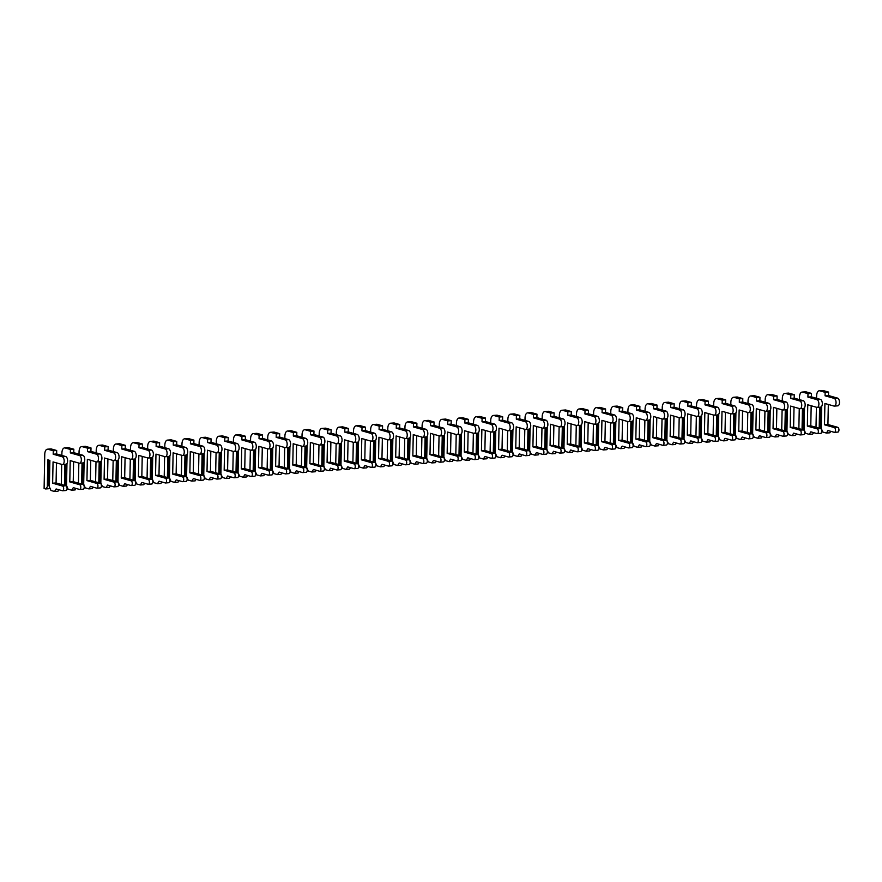 <?xml version="1.0" encoding="UTF-8"?>
<svg xmlns="http://www.w3.org/2000/svg" width="882" height="882" viewBox="0 0 882 882"><rect width="100%" height="100%" fill="white"/><g stroke="black" fill="none" stroke-linecap="round" stroke-linejoin="round"><path stroke-width="1.32" d="M819.003 428.156L820.172 427.208L820.558 407.142M820.172 427.208L821.274 427.131M837.404 405.797A3.892 1.985 -94.3 0 0 837.779 405.841A3.892 1.985 -94.3 0 0 839.477 402.159A3.892 1.985 -94.3 0 0 837.558 398.113L828.496 395.533L828.562 392.082L823.237 390.572A5.998 3.043 -94.3 0 0 822.674 390.517L819.246 390.77A5.998 3.043 -94.3 0 0 816.622 395.875L816.578 398.322M837.668 432.048A2.392 1.224 -94.3 0 0 837.9 432.081A2.392 1.224 -94.3 0 0 838.947 429.81A2.392 1.224 -94.3 0 0 837.768 427.318L827.933 424.529L828.319 404.452M821.671 406.393L821.252 428.42L822.829 432.048L826.412 433.062L829.841 432.797L830.767 431.32M819.598 407.208L819.202 427.847M826.412 433.062L828 430.537L834.24 432.312A2.392 1.224 -94.3 0 0 834.471 432.334A2.392 1.224 -94.3 0 0 835.519 430.074A2.392 1.224 -94.3 0 0 834.339 427.583L824.505 424.793L824.913 403.493L833.975 406.062A3.892 1.985 -94.3 0 0 834.339 406.095A3.892 1.985 -94.3 0 0 836.048 402.424A3.892 1.985 -94.3 0 0 834.118 398.366L825.067 395.798L825.133 392.347L819.808 390.836A5.998 3.043 -94.3 0 0 819.246 390.77M816.401 407.241L816.015 427.318M824.505 424.793L827.933 424.529M825.067 395.798L828.496 395.533M825.133 392.347L828.562 392.082M801.848 429.457L803.017 428.509L803.403 408.443M803.017 428.509L804.119 428.42M820.249 407.098A3.892 1.985 -94.3 0 0 820.624 407.131A3.892 1.985 -94.3 0 0 822.322 403.46A3.892 1.985 -94.3 0 0 820.403 399.403L811.341 396.834L811.407 393.383L806.082 391.873A5.998 3.043 -94.3 0 0 805.52 391.817L802.091 392.071A5.998 3.043 -94.3 0 0 799.467 397.176L799.423 399.623M820.525 433.349A2.392 1.224 -94.3 0 0 820.745 433.371A2.392 1.224 -94.3 0 0 821.792 431.111A2.392 1.224 -94.3 0 0 820.613 428.619L810.79 425.83L811.175 405.753M804.516 407.693L804.097 429.721L805.674 433.338L809.257 434.363L812.686 434.098L813.612 432.621M802.444 408.509L802.047 429.137M809.257 434.363L810.845 431.838L817.096 433.613A2.392 1.224 -94.3 0 0 817.316 433.635A2.392 1.224 -94.3 0 0 818.364 431.375A2.392 1.224 -94.3 0 0 817.184 428.873L807.361 426.083L807.769 404.783L816.82 407.363A3.892 1.985 -94.3 0 0 817.195 407.396A3.892 1.985 -94.3 0 0 818.893 403.724A3.892 1.985 -94.3 0 0 816.975 399.667L807.912 397.098L807.978 393.648L802.653 392.137A5.998 3.043 -94.3 0 0 802.091 392.071M799.257 408.542L798.872 428.608M807.361 426.083L810.79 425.83M807.912 397.098L811.341 396.834M807.978 393.648L811.407 393.383M784.693 430.758L785.862 429.81L786.248 409.733M785.862 429.81L786.964 429.721M803.105 408.399A3.892 1.985 -94.3 0 0 803.469 408.432A3.892 1.985 -94.3 0 0 805.167 404.761A3.892 1.985 -94.3 0 0 803.248 400.704L794.186 398.135L794.252 394.684L788.938 393.174A5.998 3.043 -94.3 0 0 788.365 393.107L784.936 393.372A5.998 3.043 -94.3 0 0 782.323 398.477L782.268 400.913M803.37 434.65A2.392 1.224 -94.3 0 0 803.59 434.672A2.392 1.224 -94.3 0 0 804.638 432.412A2.392 1.224 -94.3 0 0 803.458 429.92L793.635 427.131L794.021 407.054M787.361 408.994L786.942 431.022L788.519 434.639L792.102 435.653L795.531 435.399L796.468 433.922M785.289 409.81L784.892 430.438M792.102 435.653L793.69 433.139L799.941 434.903A2.392 1.224 -94.3 0 0 800.161 434.936A2.392 1.224 -94.3 0 0 801.209 432.665A2.392 1.224 -94.3 0 0 800.029 430.173L790.206 427.384L790.614 406.084L799.665 408.653A3.892 1.985 -94.3 0 0 800.04 408.697A3.892 1.985 -94.3 0 0 801.738 405.014A3.892 1.985 -94.3 0 0 799.82 400.968L790.757 398.388L790.823 394.938L785.498 393.427A5.998 3.043 -94.3 0 0 784.936 393.372M782.102 409.832L781.717 429.909M790.206 427.384L793.635 427.131M790.757 398.388L794.186 398.135M790.823 394.938L794.252 394.684M767.538 432.059L768.718 431.1L769.104 411.034M768.718 431.1L769.81 431.022M785.95 409.689A3.892 1.985 -94.3 0 0 786.314 409.733A3.892 1.985 -94.3 0 0 788.012 406.062A3.892 1.985 -94.3 0 0 786.094 402.005L777.042 399.436L777.108 395.985L771.783 394.463A5.998 3.043 -94.3 0 0 771.21 394.408L767.781 394.673A5.998 3.043 -94.3 0 0 765.168 399.778L765.124 402.214M786.215 435.951A2.392 1.224 -94.3 0 0 786.446 435.973A2.392 1.224 -94.3 0 0 787.494 433.712A2.392 1.224 -94.3 0 0 786.303 431.21L776.48 428.42L776.866 408.355M770.218 410.295L769.788 432.323L771.364 435.94L774.947 436.954L778.376 436.7L779.313 435.223M768.134 411.111L767.748 431.739M774.947 436.954L776.546 434.429L782.786 436.204A2.392 1.224 -94.3 0 0 783.007 436.226A2.392 1.224 -94.3 0 0 784.054 433.966A2.392 1.224 -94.3 0 0 782.874 431.474L773.051 428.685L773.459 407.385L782.521 409.954A3.892 1.985 -94.3 0 0 782.885 409.998A3.892 1.985 -94.3 0 0 784.583 406.315A3.892 1.985 -94.3 0 0 782.665 402.258L773.602 399.689L773.668 396.238L768.354 394.728A5.998 3.043 -94.3 0 0 767.781 394.673M764.948 411.133L764.562 431.21M773.051 428.685L776.48 428.42M773.602 399.689L777.042 399.436M773.668 396.238L777.108 395.985M750.395 433.349L751.563 432.401L751.949 412.335M751.563 432.401L752.666 432.323M768.795 410.99A3.892 1.985 -94.3 0 0 769.159 411.034A3.892 1.985 -94.3 0 0 770.868 407.352A3.892 1.985 -94.3 0 0 768.939 403.306L759.887 400.726L759.953 397.275L754.628 395.764A5.998 3.043 -94.3 0 0 754.066 395.709L750.637 395.963A5.998 3.043 -94.3 0 0 748.013 401.067L747.969 403.515M769.06 437.24A2.392 1.224 -94.3 0 0 769.291 437.274A2.392 1.224 -94.3 0 0 770.339 435.002A2.392 1.224 -94.3 0 0 769.159 432.511L759.325 429.721L759.711 409.645M753.063 411.585L752.633 433.613L754.209 437.24L757.792 438.255L761.232 437.99L762.158 436.524M750.99 412.412L750.593 433.04M757.792 438.255L759.391 435.73L765.631 437.505A2.392 1.224 -94.3 0 0 765.863 437.527A2.392 1.224 -94.3 0 0 766.91 435.267A2.392 1.224 -94.3 0 0 765.719 432.775L755.896 429.986L756.304 408.686L765.367 411.255A3.892 1.985 -94.3 0 0 765.73 411.288A3.892 1.985 -94.3 0 0 767.428 407.616A3.892 1.985 -94.3 0 0 765.51 403.559L756.458 400.99L756.524 397.539L751.199 396.029A5.998 3.043 -94.3 0 0 750.637 395.963M747.793 412.434L747.407 432.511M755.896 429.986L759.325 429.721M756.458 400.99L759.887 400.726M756.524 397.539L759.953 397.275M733.24 434.65L734.408 433.701L734.794 413.636M734.408 433.701L735.511 433.613M751.64 412.291A3.892 1.985 -94.3 0 0 752.015 412.335A3.892 1.985 -94.3 0 0 753.713 408.653A3.892 1.985 -94.3 0 0 751.795 404.595L742.732 402.027L742.798 398.576L737.473 397.065A5.998 3.043 -94.3 0 0 736.911 397.01L733.482 397.264A5.998 3.043 -94.3 0 0 730.858 402.368L730.814 404.816M751.916 438.541A2.392 1.224 -94.3 0 0 752.137 438.563A2.392 1.224 -94.3 0 0 753.184 436.303A2.392 1.224 -94.3 0 0 752.004 433.812L742.17 431.022L742.556 410.946M735.908 412.886L735.489 434.914L737.065 438.541L740.648 439.556L744.077 439.291L745.003 437.814M733.835 413.702L733.438 434.33M740.648 439.556L742.236 437.031L748.476 438.806A2.392 1.224 -94.3 0 0 748.708 438.828A2.392 1.224 -94.3 0 0 749.755 436.568A2.392 1.224 -94.3 0 0 748.575 434.065L738.741 431.276L739.149 409.976L748.212 412.555A3.892 1.985 -94.3 0 0 748.575 412.589A3.892 1.985 -94.3 0 0 750.284 408.917A3.892 1.985 -94.3 0 0 748.355 404.86L739.303 402.291L739.37 398.84L734.044 397.33A5.998 3.043 -94.3 0 0 733.482 397.264M730.638 413.735L730.263 433.801M738.741 431.276L742.17 431.022M739.303 402.291L742.732 402.027M739.37 398.84L742.798 398.576M716.085 435.951L717.253 435.002L717.639 414.926M717.253 435.002L718.356 434.914M734.486 413.592A3.892 1.985 -94.3 0 0 734.86 413.625A3.892 1.985 -94.3 0 0 736.558 409.954A3.892 1.985 -94.3 0 0 734.64 405.896L725.577 403.328L725.643 399.877L720.318 398.366A5.998 3.043 -94.3 0 0 719.756 398.3L716.327 398.565A5.998 3.043 -94.3 0 0 713.703 403.669L713.659 406.106M734.761 439.842A2.392 1.224 -94.3 0 0 734.982 439.864A2.392 1.224 -94.3 0 0 736.029 437.604A2.392 1.224 -94.3 0 0 734.849 435.113L725.026 432.323L725.412 412.247M718.753 414.187L718.334 436.215L719.91 439.831L723.494 440.857L726.922 440.592L727.859 439.115M716.68 415.003L716.283 435.631M723.494 440.857L725.081 438.332L731.332 440.096A2.392 1.224 -94.3 0 0 731.553 440.129A2.392 1.224 -94.3 0 0 732.6 437.858A2.392 1.224 -94.3 0 0 731.421 435.366L721.597 432.577L722.005 411.277L731.057 413.845A3.892 1.985 -94.3 0 0 731.432 413.89A3.892 1.985 -94.3 0 0 733.129 410.207A3.892 1.985 -94.3 0 0 731.211 406.161L722.149 403.581L722.215 400.13L716.89 398.62A5.998 3.043 -94.3 0 0 716.327 398.565M713.494 415.025L713.108 435.102M721.597 432.577L725.026 432.323M722.149 403.581L725.577 403.328M722.215 400.13L725.643 399.877M698.93 437.252L700.11 436.292L700.484 416.227M700.11 436.292L701.201 436.215M717.342 414.893A3.892 1.985 -94.3 0 0 717.705 414.926A3.892 1.985 -94.3 0 0 719.403 411.255A3.892 1.985 -94.3 0 0 717.485 407.197L708.422 404.629L708.489 401.178L703.174 399.667A5.998 3.043 -94.3 0 0 702.601 399.601L699.172 399.866A5.998 3.043 -94.3 0 0 696.559 404.97L696.504 407.407M717.606 441.143A2.392 1.224 -94.3 0 0 717.827 441.165A2.392 1.224 -94.3 0 0 718.874 438.905A2.392 1.224 -94.3 0 0 717.694 436.403L707.871 433.613L708.257 413.548M701.598 415.488L701.179 437.516L702.756 441.132L706.339 442.147L709.767 441.893L710.705 440.416M699.525 416.304L699.128 436.932M706.339 442.147L707.926 439.622L714.177 441.397A2.392 1.224 -94.3 0 0 714.398 441.419A2.392 1.224 -94.3 0 0 715.445 439.159A2.392 1.224 -94.3 0 0 714.266 436.667L704.442 433.878L704.85 412.578L713.902 415.146A3.892 1.985 -94.3 0 0 714.277 415.19A3.892 1.985 -94.3 0 0 715.975 411.508A3.892 1.985 -94.3 0 0 714.056 407.451L704.994 404.882L705.06 401.431L699.735 399.921A5.998 3.043 -94.3 0 0 699.172 399.866M696.339 416.326L695.953 436.403M704.442 433.878L707.871 433.613M704.994 404.882L708.422 404.629M705.06 401.431L708.489 401.178M681.775 438.541L682.955 437.593L683.341 417.528M682.955 437.593L684.057 437.516M700.187 416.183A3.892 1.985 -94.3 0 0 700.551 416.227A3.892 1.985 -94.3 0 0 702.248 412.544A3.892 1.985 -94.3 0 0 700.33 408.498L691.279 405.918L691.345 402.468L686.02 400.957A5.998 3.043 -94.3 0 0 685.457 400.902L682.018 401.156A5.998 3.043 -94.3 0 0 679.405 406.26L679.361 408.708M700.451 442.433A2.392 1.224 -94.3 0 0 700.683 442.466A2.392 1.224 -94.3 0 0 701.73 440.195A2.392 1.224 -94.3 0 0 700.54 437.704L690.716 434.914L691.102 414.838M684.454 416.778L684.024 438.806L685.601 442.433L689.184 443.448L692.613 443.183L693.55 441.717M682.381 417.605L681.984 438.233M689.184 443.448L690.782 440.923L697.023 442.698A2.392 1.224 -94.3 0 0 697.254 442.72A2.392 1.224 -94.3 0 0 698.29 440.46A2.392 1.224 -94.3 0 0 697.111 437.968L687.287 435.179L687.695 413.878L696.758 416.447A3.892 1.985 -94.3 0 0 697.122 416.48A3.892 1.985 -94.3 0 0 698.82 412.809A3.892 1.985 -94.3 0 0 696.901 408.752L687.839 406.183L687.905 402.732L682.591 401.222A5.998 3.043 -94.3 0 0 682.018 401.156M679.184 417.627L678.798 437.704M687.287 435.179L690.716 434.914M687.839 406.183L691.279 405.918M687.905 402.732L691.345 402.468M664.631 439.842L665.8 438.894L666.186 418.829M665.8 438.894L666.902 438.806M683.032 417.484A3.892 1.985 -94.3 0 0 683.396 417.528A3.892 1.985 -94.3 0 0 685.105 413.845A3.892 1.985 -94.3 0 0 683.175 409.788L674.124 407.219L674.19 403.769L668.865 402.258A5.998 3.043 -94.3 0 0 668.302 402.203L664.874 402.457A5.998 3.043 -94.3 0 0 662.25 407.561L662.206 410.009M683.296 443.734A2.392 1.224 -94.3 0 0 683.528 443.756A2.392 1.224 -94.3 0 0 684.575 441.496A2.392 1.224 -94.3 0 0 683.396 439.004L673.561 436.215L673.947 416.139M667.299 418.079L666.869 440.107L668.457 443.734L672.029 444.748L675.469 444.484L676.395 443.007M665.226 418.895L664.83 439.523M672.029 444.748L673.628 442.224L679.868 443.999A2.392 1.224 -94.3 0 0 680.099 444.021A2.392 1.224 -94.3 0 0 681.147 441.761A2.392 1.224 -94.3 0 0 679.956 439.258L670.133 436.469L670.541 415.168L679.603 417.748A3.892 1.985 -94.3 0 0 679.967 417.781A3.892 1.985 -94.3 0 0 681.665 414.11A3.892 1.985 -94.3 0 0 679.746 410.053L670.695 407.484L670.761 404.033L665.436 402.523A5.998 3.043 -94.3 0 0 664.874 402.457M662.029 418.928L661.643 438.993M670.133 436.469L673.561 436.215M670.695 407.484L674.124 407.219M670.761 404.033L674.19 403.769M647.476 441.143L648.645 440.195L649.031 420.13M648.645 440.195L649.747 440.107M665.877 418.785A3.892 1.985 -94.3 0 0 666.252 418.818A3.892 1.985 -94.3 0 0 667.95 415.146A3.892 1.985 -94.3 0 0 666.031 411.089L656.969 408.52L657.035 405.07L651.71 403.559A5.998 3.043 -94.3 0 0 651.148 403.493L647.719 403.758A5.998 3.043 -94.3 0 0 645.095 408.862L645.051 411.299M666.153 445.035A2.392 1.224 -94.3 0 0 666.373 445.057A2.392 1.224 -94.3 0 0 667.42 442.797A2.392 1.224 -94.3 0 0 666.241 440.305L656.417 437.516L656.792 417.44M650.144 419.38L649.725 441.408L651.302 445.024L654.885 446.049L658.314 445.785L659.24 444.308M648.072 420.196L647.675 440.824M654.885 446.049L656.473 443.525L662.713 445.3A2.392 1.224 -94.3 0 0 662.944 445.322A2.392 1.224 -94.3 0 0 663.992 443.062A2.392 1.224 -94.3 0 0 662.812 440.559L652.978 437.77L653.386 416.469L662.448 419.038A3.892 1.985 -94.3 0 0 662.812 419.082A3.892 1.985 -94.3 0 0 664.521 415.411A3.892 1.985 -94.3 0 0 662.603 411.354L653.54 408.774L653.606 405.323L648.281 403.813A5.998 3.043 -94.3 0 0 647.719 403.758M644.885 420.218L644.499 440.294M652.978 437.77L656.417 437.516M653.54 408.774L656.969 408.52M653.606 405.323L657.035 405.07M630.321 442.444L631.49 441.485L631.876 421.42M631.49 441.485L632.592 441.408M648.722 420.086A3.892 1.985 -94.3 0 0 649.097 420.119A3.892 1.985 -94.3 0 0 650.795 416.447A3.892 1.985 -94.3 0 0 648.876 412.39L639.814 409.821L639.88 406.37L634.555 404.86A5.998 3.043 -94.3 0 0 633.993 404.794L630.564 405.058A5.998 3.043 -94.3 0 0 627.951 410.163L627.896 412.6M648.998 446.336A2.392 1.224 -94.3 0 0 649.218 446.358A2.392 1.224 -94.3 0 0 650.266 444.098A2.392 1.224 -94.3 0 0 649.086 441.595L639.263 438.806L639.648 418.741M632.989 420.681L632.57 442.709L634.147 446.325L637.73 447.339L641.159 447.086L642.096 445.608M630.917 421.497L630.52 442.125M637.73 447.339L639.318 444.826L645.569 446.59A2.392 1.224 -94.3 0 0 645.789 446.612A2.392 1.224 -94.3 0 0 646.837 444.352A2.392 1.224 -94.3 0 0 645.657 441.86L635.834 439.071L636.242 417.77L645.293 420.339A3.892 1.985 -94.3 0 0 645.668 420.383A3.892 1.985 -94.3 0 0 647.366 416.701A3.892 1.985 -94.3 0 0 645.448 412.644L636.385 410.075L636.451 406.624L631.126 405.114A5.998 3.043 -94.3 0 0 630.564 405.058M627.73 421.519L627.345 441.595M635.834 439.071L639.263 438.806M636.385 410.075L639.814 409.821M636.451 406.624L639.88 406.37M613.166 443.734L614.346 442.786L614.732 422.721M614.346 442.786L615.438 442.709M631.578 421.375A3.892 1.985 -94.3 0 0 631.942 421.42A3.892 1.985 -94.3 0 0 633.64 417.737A3.892 1.985 -94.3 0 0 631.721 413.691L622.659 411.111L622.725 407.66L617.411 406.15A5.998 3.043 -94.3 0 0 616.838 406.095L613.409 406.348A5.998 3.043 -94.3 0 0 610.796 411.453L610.741 413.901M631.843 447.626A2.392 1.224 -94.3 0 0 632.074 447.659A2.392 1.224 -94.3 0 0 633.111 445.388A2.392 1.224 -94.3 0 0 631.931 442.896L622.108 440.107L622.494 420.03M615.834 421.971L615.416 443.999L616.992 447.626L620.575 448.64L624.004 448.387L624.941 446.909M613.762 422.798L613.365 443.425M620.575 448.64L622.163 446.116L628.414 447.891A2.392 1.224 -94.3 0 0 628.634 447.913A2.392 1.224 -94.3 0 0 629.682 445.653A2.392 1.224 -94.3 0 0 628.502 443.161L618.679 440.372L619.087 419.071L628.149 421.64A3.892 1.985 -94.3 0 0 628.513 421.673A3.892 1.985 -94.3 0 0 630.211 418.002A3.892 1.985 -94.3 0 0 628.293 413.945L619.23 411.376L619.296 407.925L613.982 406.415A5.998 3.043 -94.3 0 0 613.409 406.348M610.576 422.82L610.19 442.896M618.679 440.372L622.108 440.107M619.23 411.376L622.659 411.111M619.296 407.925L622.725 407.66M596.023 445.035L597.191 444.087L597.577 424.022M597.191 444.087L598.294 443.999M614.423 422.676A3.892 1.985 -94.3 0 0 614.787 422.721A3.892 1.985 -94.3 0 0 616.485 419.038A3.892 1.985 -94.3 0 0 614.567 414.981L605.515 412.412L605.581 408.961L600.256 407.451A5.998 3.043 -94.3 0 0 599.694 407.396L596.254 407.649A5.998 3.043 -94.3 0 0 593.641 412.754L593.597 415.202M614.688 448.927A2.392 1.224 -94.3 0 0 614.919 448.949A2.392 1.224 -94.3 0 0 615.967 446.689A2.392 1.224 -94.3 0 0 614.776 444.197L604.953 441.408L605.339 421.331M598.691 423.272L598.261 445.3L599.837 448.927L603.42 449.941L606.849 449.677L607.786 448.199M596.618 424.088L596.221 444.726M603.42 449.941L605.019 447.417L611.259 449.192A2.392 1.224 -94.3 0 0 611.491 449.214A2.392 1.224 -94.3 0 0 612.527 446.953A2.392 1.224 -94.3 0 0 611.347 444.451L601.524 441.662L601.932 420.361L610.994 422.941A3.892 1.985 -94.3 0 0 611.358 422.974A3.892 1.985 -94.3 0 0 613.056 419.303A3.892 1.985 -94.3 0 0 611.138 415.246L602.075 412.677L602.152 409.226L596.827 407.716A5.998 3.043 -94.3 0 0 596.254 407.649M593.421 424.121L593.035 444.186M601.524 441.662L604.953 441.408M602.075 412.677L605.515 412.412M602.152 409.226L605.581 408.961M578.868 446.336L580.036 445.388L580.422 425.322M580.036 445.388L581.139 445.3M597.268 423.977A3.892 1.985 -94.3 0 0 597.632 424.01A3.892 1.985 -94.3 0 0 599.341 420.339A3.892 1.985 -94.3 0 0 597.412 416.282L588.36 413.713L588.426 410.262L583.101 408.752A5.998 3.043 -94.3 0 0 582.539 408.686L579.11 408.95A5.998 3.043 -94.3 0 0 576.486 414.055L576.442 416.491M597.533 450.228A2.392 1.224 -94.3 0 0 597.764 450.25A2.392 1.224 -94.3 0 0 598.812 447.99A2.392 1.224 -94.3 0 0 597.632 445.498L587.798 442.709L588.184 422.632M581.536 424.573L581.117 446.601L582.693 450.217L586.265 451.242L589.705 450.978L590.631 449.5M579.463 425.389L579.066 446.016M586.265 451.242L587.864 448.718L594.104 450.493A2.392 1.224 -94.3 0 0 594.336 450.515A2.392 1.224 -94.3 0 0 595.383 448.254A2.392 1.224 -94.3 0 0 594.192 445.752L584.369 442.962L584.777 421.662L593.84 424.231A3.892 1.985 -94.3 0 0 594.203 424.275A3.892 1.985 -94.3 0 0 595.912 420.604A3.892 1.985 -94.3 0 0 593.983 416.547L584.931 413.967L584.998 410.516L579.672 409.005A5.998 3.043 -94.3 0 0 579.11 408.95M576.266 425.411L575.88 445.487M584.369 442.962L587.798 442.709M584.931 413.967L588.36 413.713M584.998 410.516L588.426 410.262M561.713 447.637L562.881 446.689L563.267 426.612M562.881 446.689L563.984 446.601M580.113 425.278A3.892 1.985 -94.3 0 0 580.488 425.311A3.892 1.985 -94.3 0 0 582.186 421.64A3.892 1.985 -94.3 0 0 580.268 417.583L571.205 415.014L571.271 411.563L565.946 410.053A5.998 3.043 -94.3 0 0 565.384 409.987L561.955 410.251A5.998 3.043 -94.3 0 0 559.331 415.356L559.287 417.792M580.389 451.529A2.392 1.224 -94.3 0 0 580.61 451.551A2.392 1.224 -94.3 0 0 581.657 449.291A2.392 1.224 -94.3 0 0 580.477 446.788L570.654 443.999L571.04 423.933M564.381 425.874L563.962 447.902L565.538 451.518L569.122 452.532L572.55 452.279L573.476 450.801M562.308 426.69L561.911 447.317M569.122 452.532L570.709 450.018L576.949 451.782A2.392 1.224 -94.3 0 0 577.181 451.805A2.392 1.224 -94.3 0 0 578.228 449.544A2.392 1.224 -94.3 0 0 577.048 447.053L567.214 444.263L567.633 422.963L576.685 425.532A3.892 1.985 -94.3 0 0 577.06 425.576A3.892 1.985 -94.3 0 0 578.757 421.894A3.892 1.985 -94.3 0 0 576.839 417.836L567.776 415.268L567.843 411.817L562.518 410.306A5.998 3.043 -94.3 0 0 561.955 410.251M559.122 426.712L558.736 446.788M567.214 444.263L570.654 443.999M567.776 415.268L571.205 415.014M567.843 411.817L571.271 411.563M544.558 448.927L545.726 447.979L546.112 427.913M545.726 447.979L546.829 447.902M562.97 426.568A3.892 1.985 -94.3 0 0 563.333 426.612A3.892 1.985 -94.3 0 0 565.031 422.941A3.892 1.985 -94.3 0 0 563.113 418.884L554.05 416.304L554.117 412.853L548.802 411.343A5.998 3.043 -94.3 0 0 548.229 411.288L544.8 411.552A5.998 3.043 -94.3 0 0 542.187 416.657L542.132 419.093M563.234 452.83A2.392 1.224 -94.3 0 0 563.455 452.852A2.392 1.224 -94.3 0 0 564.502 450.592A2.392 1.224 -94.3 0 0 563.322 448.089L553.499 445.3L553.885 425.223M547.226 427.164L546.807 449.203L548.384 452.819L551.967 453.833L555.395 453.58L556.333 452.102M545.153 427.99L544.756 448.618M551.967 453.833L553.554 451.308L559.805 453.083A2.392 1.224 -94.3 0 0 560.026 453.105A2.392 1.224 -94.3 0 0 561.073 450.845A2.392 1.224 -94.3 0 0 559.894 448.354L550.07 445.564L550.478 424.264L559.53 426.833A3.892 1.985 -94.3 0 0 559.905 426.866A3.892 1.985 -94.3 0 0 561.602 423.195A3.892 1.985 -94.3 0 0 559.684 419.137L550.622 416.569L550.688 413.118L545.363 411.607A5.998 3.043 -94.3 0 0 544.8 411.552M541.967 428.013L541.581 448.089M550.07 445.564L553.499 445.3M550.622 416.569L554.05 416.304M550.688 413.118L554.117 412.853M527.403 450.228L528.583 449.28L528.968 429.214M528.583 449.28L529.674 449.192M545.815 427.869A3.892 1.985 -94.3 0 0 546.178 427.913A3.892 1.985 -94.3 0 0 547.876 424.231A3.892 1.985 -94.3 0 0 545.958 420.174L536.895 417.605L536.973 414.154L531.648 412.644A5.998 3.043 -94.3 0 0 531.074 412.589L527.645 412.842A5.998 3.043 -94.3 0 0 525.033 417.947L524.988 420.394M546.079 454.12A2.392 1.224 -94.3 0 0 546.311 454.142A2.392 1.224 -94.3 0 0 547.347 451.882A2.392 1.224 -94.3 0 0 546.167 449.39L536.344 446.601L536.73 426.524M530.071 428.465L529.652 450.493L531.229 454.12L534.812 455.134L538.24 454.869L539.178 453.392M527.998 429.28L527.601 449.919M534.812 455.134L536.41 452.609L542.65 454.384A2.392 1.224 -94.3 0 0 542.871 454.406A2.392 1.224 -94.3 0 0 543.918 452.146A2.392 1.224 -94.3 0 0 542.739 449.644L532.915 446.865L533.323 425.554L542.386 428.134A3.892 1.985 -94.3 0 0 542.75 428.167A3.892 1.985 -94.3 0 0 544.448 424.496A3.892 1.985 -94.3 0 0 542.529 420.438L533.467 417.87L533.533 414.419L528.219 412.908A5.998 3.043 -94.3 0 0 527.645 412.842M524.812 429.313L524.426 449.379M532.915 446.865L536.344 446.601M533.467 417.87L536.895 417.605M533.533 414.419L536.973 414.154M510.259 451.529L511.428 450.581L511.814 430.515M511.428 450.581L512.53 450.493M528.66 429.17A3.892 1.985 -94.3 0 0 529.024 429.203A3.892 1.985 -94.3 0 0 530.732 425.532A3.892 1.985 -94.3 0 0 528.803 421.475L519.752 418.906L519.818 415.455L514.493 413.945A5.998 3.043 -94.3 0 0 513.93 413.878L510.491 414.143A5.998 3.043 -94.3 0 0 507.878 419.248L507.834 421.695M528.924 455.421A2.392 1.224 -94.3 0 0 529.156 455.443A2.392 1.224 -94.3 0 0 530.203 453.183A2.392 1.224 -94.3 0 0 529.013 450.691L519.189 447.902L519.575 427.825M512.927 429.766L512.497 451.793L514.074 455.41L517.657 456.435L521.086 456.17L522.023 454.693M510.854 430.581L510.458 451.209M517.657 456.435L519.255 453.91L525.496 455.685A2.392 1.224 -94.3 0 0 525.727 455.707A2.392 1.224 -94.3 0 0 526.763 453.447A2.392 1.224 -94.3 0 0 525.584 450.945L515.761 448.155L516.168 426.855L525.231 429.424A3.892 1.985 -94.3 0 0 525.595 429.468A3.892 1.985 -94.3 0 0 527.293 425.797A3.892 1.985 -94.3 0 0 525.374 421.739L516.323 419.171L516.389 415.709L511.064 414.198A5.998 3.043 -94.3 0 0 510.491 414.143M507.657 430.603L507.271 450.68M515.761 448.155L519.189 447.902M516.323 419.171L519.752 418.906M516.389 415.709L519.818 415.455M493.104 452.83L494.273 451.882L494.659 431.805M494.273 451.882L495.375 451.793M511.505 430.471A3.892 1.985 -94.3 0 0 511.88 430.504A3.892 1.985 -94.3 0 0 513.578 426.833A3.892 1.985 -94.3 0 0 511.659 422.776L502.597 420.207L502.663 416.756L497.338 415.246A5.998 3.043 -94.3 0 0 496.775 415.179L493.347 415.444A5.998 3.043 -94.3 0 0 490.723 420.549L490.679 422.985M511.769 456.722A2.392 1.224 -94.3 0 0 512.001 456.744A2.392 1.224 -94.3 0 0 513.048 454.484A2.392 1.224 -94.3 0 0 511.869 451.981L502.034 449.192L502.42 429.126M495.772 431.066L495.353 453.094L496.93 456.711L500.513 457.725L503.942 457.471L504.868 455.994M493.7 431.882L493.303 452.51M500.513 457.725L502.101 455.211L508.341 456.975A2.392 1.224 -94.3 0 0 508.572 457.008A2.392 1.224 -94.3 0 0 509.62 454.737A2.392 1.224 -94.3 0 0 508.44 452.245L498.606 449.456L499.014 428.156L508.076 430.725A3.892 1.985 -94.3 0 0 508.44 430.769A3.892 1.985 -94.3 0 0 510.149 427.086A3.892 1.985 -94.3 0 0 508.219 423.04L499.168 420.46L499.234 417.01L493.909 415.499A5.998 3.043 -94.3 0 0 493.347 415.444M490.502 431.904L490.116 451.981M498.606 449.456L502.034 449.192M499.168 420.46L502.597 420.207M499.234 417.01L502.663 416.756M475.949 454.131L477.118 453.172L477.504 433.106M477.118 453.172L478.22 453.094M494.35 431.761A3.892 1.985 -94.3 0 0 494.725 431.805A3.892 1.985 -94.3 0 0 496.423 428.134A3.892 1.985 -94.3 0 0 494.504 424.077L485.442 421.508L485.508 418.046L480.183 416.536A5.998 3.043 -94.3 0 0 479.621 416.48L476.192 416.745A5.998 3.043 -94.3 0 0 473.568 421.85L473.524 424.286M494.626 458.023A2.392 1.224 -94.3 0 0 494.846 458.045A2.392 1.224 -94.3 0 0 495.893 455.785A2.392 1.224 -94.3 0 0 494.714 453.282L484.891 450.493L485.276 430.416M478.617 432.367L478.198 454.395L479.775 458.012L483.358 459.026L486.787 458.772L487.713 457.295M476.545 433.183L476.148 453.811M483.358 459.026L484.946 456.501L491.186 458.276A2.392 1.224 -94.3 0 0 491.417 458.298A2.392 1.224 -94.3 0 0 492.465 456.038A2.392 1.224 -94.3 0 0 491.285 453.546L481.451 450.757L481.87 429.457L490.921 432.026A3.892 1.985 -94.3 0 0 491.296 432.059A3.892 1.985 -94.3 0 0 492.994 428.387A3.892 1.985 -94.3 0 0 491.076 424.33L482.013 421.761L482.079 418.311L476.754 416.8A5.998 3.043 -94.3 0 0 476.192 416.745M473.358 433.205L472.973 453.282M481.451 450.757L484.891 450.493M482.013 421.761L485.442 421.508M482.079 418.311L485.508 418.046M458.794 455.421L459.963 454.473L460.349 434.407M459.963 454.473L461.065 454.395M477.206 433.062A3.892 1.985 -94.3 0 0 477.57 433.106A3.892 1.985 -94.3 0 0 479.268 429.424A3.892 1.985 -94.3 0 0 477.349 425.367L468.287 422.798L468.353 419.347L463.039 417.836A5.998 3.043 -94.3 0 0 462.466 417.781L459.037 418.035A5.998 3.043 -94.3 0 0 456.424 423.139L456.369 425.587M477.471 459.313A2.392 1.224 -94.3 0 0 477.691 459.335A2.392 1.224 -94.3 0 0 478.739 457.074A2.392 1.224 -94.3 0 0 477.559 454.583L467.736 451.793L468.122 431.717M461.462 433.657L461.043 455.685L462.62 459.313L466.203 460.327L469.632 460.062L470.569 458.585M459.39 434.473L458.993 455.112M466.203 460.327L467.791 457.802L474.042 459.577A2.392 1.224 -94.3 0 0 474.262 459.599A2.392 1.224 -94.3 0 0 475.31 457.339A2.392 1.224 -94.3 0 0 474.13 454.847L464.307 452.058L464.715 430.758L473.766 433.327A3.892 1.985 -94.3 0 0 474.141 433.36A3.892 1.985 -94.3 0 0 475.839 429.688A3.892 1.985 -94.3 0 0 473.921 425.631L464.858 423.062L464.924 419.612L459.599 418.101A5.998 3.043 -94.3 0 0 459.037 418.035M456.203 434.506L455.818 454.583M464.307 452.058L467.736 451.793M464.858 423.062L468.287 422.798M464.924 419.612L468.353 419.347M441.639 456.722L442.819 455.774L443.205 435.708M442.819 455.774L443.911 455.685M460.051 434.363A3.892 1.985 -94.3 0 0 460.415 434.396A3.892 1.985 -94.3 0 0 462.113 430.725A3.892 1.985 -94.3 0 0 460.195 426.668L451.143 424.099L451.209 420.648L445.884 419.137A5.998 3.043 -94.3 0 0 445.311 419.082L441.882 419.336A5.998 3.043 -94.3 0 0 439.269 424.44L439.225 426.888M460.316 460.613A2.392 1.224 -94.3 0 0 460.547 460.636A2.392 1.224 -94.3 0 0 461.584 458.375A2.392 1.224 -94.3 0 0 460.404 455.884L450.581 453.094L450.967 433.018M444.319 434.958L443.889 456.986L445.465 460.602L449.048 461.628L452.477 461.363L453.414 459.886M442.235 435.774L441.849 456.402M449.048 461.628L450.647 459.103L456.887 460.878A2.392 1.224 -94.3 0 0 457.108 460.9A2.392 1.224 -94.3 0 0 458.155 458.64A2.392 1.224 -94.3 0 0 456.975 456.137L447.152 453.348L447.56 432.048L456.622 434.617A3.892 1.985 -94.3 0 0 456.986 434.661A3.892 1.985 -94.3 0 0 458.684 430.989A3.892 1.985 -94.3 0 0 456.766 426.932L447.703 424.363L447.769 420.912L442.455 419.391A5.998 3.043 -94.3 0 0 441.882 419.336M439.049 435.807L438.663 455.873M447.152 453.348L450.581 453.094M447.703 424.363L451.143 424.099M447.769 420.912L451.209 420.648M424.496 458.023L425.664 457.074L426.05 436.998M425.664 457.074L426.767 456.986M442.896 435.664A3.892 1.985 -94.3 0 0 443.26 435.697A3.892 1.985 -94.3 0 0 444.969 432.026A3.892 1.985 -94.3 0 0 443.04 427.968L433.988 425.4L434.054 421.949L428.729 420.438A5.998 3.043 -94.3 0 0 428.167 420.372L424.727 420.637A5.998 3.043 -94.3 0 0 422.114 425.741L422.07 428.178M443.161 461.914A2.392 1.224 -94.3 0 0 443.392 461.936A2.392 1.224 -94.3 0 0 444.44 459.676A2.392 1.224 -94.3 0 0 443.26 457.185L433.426 454.395L433.812 434.319M427.164 436.259L426.734 458.287L428.31 461.903L431.893 462.918L435.333 462.664L436.259 461.187M425.091 437.075L424.694 457.703M431.893 462.918L433.492 460.404L439.732 462.168A2.392 1.224 -94.3 0 0 439.964 462.201A2.392 1.224 -94.3 0 0 441.011 459.93A2.392 1.224 -94.3 0 0 439.82 457.438L429.997 454.649L430.405 433.349L439.468 435.917A3.892 1.985 -94.3 0 0 439.831 435.962A3.892 1.985 -94.3 0 0 441.529 432.279A3.892 1.985 -94.3 0 0 439.611 428.233L430.559 425.653L430.625 422.202L425.3 420.692A5.998 3.043 -94.3 0 0 424.727 420.637M421.894 437.097L421.508 457.174M429.997 454.649L433.426 454.395M430.559 425.653L433.988 425.4M430.625 422.202L434.054 421.949M407.341 459.324L408.509 458.364L408.895 438.299M408.509 458.364L409.612 458.287M425.741 436.954A3.892 1.985 -94.3 0 0 426.116 436.998A3.892 1.985 -94.3 0 0 427.814 433.327A3.892 1.985 -94.3 0 0 425.896 429.269L416.833 426.701L416.899 423.239L411.574 421.728A5.998 3.043 -94.3 0 0 411.012 421.673L407.583 421.938A5.998 3.043 -94.3 0 0 404.959 427.042L404.915 429.479M426.006 463.215A2.392 1.224 -94.3 0 0 426.238 463.237A2.392 1.224 -94.3 0 0 427.285 460.977A2.392 1.224 -94.3 0 0 426.105 458.475L416.271 455.685L416.657 435.62M410.009 437.56L409.59 459.588L411.166 463.204L414.749 464.219L418.178 463.965L419.104 462.488M407.936 438.376L407.539 459.004M414.749 464.219L416.337 461.694L422.577 463.469A2.392 1.224 -94.3 0 0 422.809 463.491A2.392 1.224 -94.3 0 0 423.856 461.231A2.392 1.224 -94.3 0 0 422.676 458.739L412.842 455.95L413.25 434.65L422.313 437.218A3.892 1.985 -94.3 0 0 422.676 437.263A3.892 1.985 -94.3 0 0 424.385 433.58A3.892 1.985 -94.3 0 0 422.456 429.523L413.404 426.954L413.471 423.503L408.146 421.993A5.998 3.043 -94.3 0 0 407.583 421.938M404.739 438.398L404.353 458.475M412.842 455.95L416.271 455.685M413.404 426.954L416.833 426.701M413.471 423.503L416.899 423.239M390.186 460.613L391.354 459.665L391.74 439.6M391.354 459.665L392.457 459.588M408.587 438.255A3.892 1.985 -94.3 0 0 408.961 438.299A3.892 1.985 -94.3 0 0 410.659 434.617A3.892 1.985 -94.3 0 0 408.741 430.57L399.678 427.99L399.744 424.54L394.419 423.029A5.998 3.043 -94.3 0 0 393.857 422.974L390.428 423.228A5.998 3.043 -94.3 0 0 387.804 428.332L387.76 430.78M408.862 464.505A2.392 1.224 -94.3 0 0 409.083 464.538A2.392 1.224 -94.3 0 0 410.13 462.267A2.392 1.224 -94.3 0 0 408.95 459.776L399.127 456.986L399.513 436.91M392.854 438.85L392.435 460.878L394.011 464.505L397.595 465.52L401.023 465.255L401.949 463.778M390.781 439.677L390.384 460.305M397.595 465.52L399.182 462.995L405.433 464.77A2.392 1.224 -94.3 0 0 405.654 464.792A2.392 1.224 -94.3 0 0 406.701 462.532A2.392 1.224 -94.3 0 0 405.522 460.04L395.698 457.251L396.106 435.951L405.158 438.519A3.892 1.985 -94.3 0 0 405.533 438.552A3.892 1.985 -94.3 0 0 407.23 434.881A3.892 1.985 -94.3 0 0 405.312 430.824L396.25 428.255L396.316 424.804L390.991 423.294A5.998 3.043 -94.3 0 0 390.428 423.228M387.595 439.699L387.209 459.776M395.698 457.251L399.127 456.986M396.25 428.255L399.678 427.99M396.316 424.804L399.744 424.54M373.031 461.914L374.2 460.966L374.585 440.901M374.2 460.966L375.302 460.878M391.443 439.556A3.892 1.985 -94.3 0 0 391.806 439.589A3.892 1.985 -94.3 0 0 393.504 435.917A3.892 1.985 -94.3 0 0 391.586 431.86L382.523 429.291L382.59 425.841L377.276 424.33A5.998 3.043 -94.3 0 0 376.702 424.275L373.273 424.529A5.998 3.043 -94.3 0 0 370.661 429.633L370.605 432.081M391.707 465.806A2.392 1.224 -94.3 0 0 391.928 465.828A2.392 1.224 -94.3 0 0 392.975 463.568A2.392 1.224 -94.3 0 0 391.795 461.077L381.972 458.287L382.358 438.211M375.699 440.151L375.28 462.179L376.857 465.806L380.44 466.821L383.868 466.556L384.806 465.079M373.626 440.967L373.229 461.595M380.44 466.821L382.027 464.296L388.278 466.071A2.392 1.224 -94.3 0 0 388.499 466.093A2.392 1.224 -94.3 0 0 389.546 463.833A2.392 1.224 -94.3 0 0 388.367 461.33L378.543 458.541L378.951 437.24L388.003 439.82A3.892 1.985 -94.3 0 0 388.378 439.853A3.892 1.985 -94.3 0 0 390.076 436.182A3.892 1.985 -94.3 0 0 388.157 432.125L379.095 429.556L379.161 426.105L373.836 424.595A5.998 3.043 -94.3 0 0 373.273 424.529M370.44 441L370.054 461.065M378.543 458.541L381.972 458.287M379.095 429.556L382.523 429.291M379.161 426.105L382.59 425.841M355.876 463.215L357.056 462.267L357.442 442.191M357.056 462.267L358.147 462.179M374.288 440.857A3.892 1.985 -94.3 0 0 374.652 440.89A3.892 1.985 -94.3 0 0 376.349 437.218A3.892 1.985 -94.3 0 0 374.431 433.161L365.38 430.592L365.446 427.142L360.121 425.631A5.998 3.043 -94.3 0 0 359.547 425.565L356.119 425.83A5.998 3.043 -94.3 0 0 353.506 430.934L353.462 433.371M374.552 467.107A2.392 1.224 -94.3 0 0 374.784 467.129A2.392 1.224 -94.3 0 0 375.831 464.869A2.392 1.224 -94.3 0 0 374.641 462.377L364.817 459.588L365.203 439.512M358.555 441.452L358.125 463.48L359.702 467.096L363.285 468.122L366.714 467.857L367.651 466.38M356.471 442.268L356.085 462.896M363.285 468.122L364.883 465.597L371.124 467.361A2.392 1.224 -94.3 0 0 371.344 467.394A2.392 1.224 -94.3 0 0 372.391 465.123A2.392 1.224 -94.3 0 0 371.212 462.631L361.388 459.842L361.796 438.541L370.859 441.11A3.892 1.985 -94.3 0 0 371.223 441.154A3.892 1.985 -94.3 0 0 372.921 437.472A3.892 1.985 -94.3 0 0 371.002 433.426L361.94 430.846L362.006 427.395L356.692 425.885A5.998 3.043 -94.3 0 0 356.119 425.83M353.285 442.29L352.899 462.366M361.388 459.842L364.817 459.588M361.94 430.846L365.38 430.592M362.006 427.395L365.446 427.142M338.732 464.516L339.901 463.557L340.287 443.492M339.901 463.557L341.003 463.48M357.133 442.158A3.892 1.985 -94.3 0 0 357.497 442.191A3.892 1.985 -94.3 0 0 359.206 438.519A3.892 1.985 -94.3 0 0 357.276 434.462L348.225 431.893L348.291 428.443L342.966 426.921A5.998 3.043 -94.3 0 0 342.403 426.866L338.975 427.131A5.998 3.043 -94.3 0 0 336.351 432.235L336.307 434.672M357.397 468.408A2.392 1.224 -94.3 0 0 357.629 468.43A2.392 1.224 -94.3 0 0 358.676 466.17A2.392 1.224 -94.3 0 0 357.497 463.667L347.662 460.878L348.048 440.813M341.4 442.753L340.97 464.781L342.547 468.397L346.13 469.411L349.57 469.158L350.496 467.68M339.327 443.569L338.931 464.197M346.13 469.411L347.728 466.887L353.969 468.662A2.392 1.224 -94.3 0 0 354.2 468.684A2.392 1.224 -94.3 0 0 355.248 466.424A2.392 1.224 -94.3 0 0 354.057 463.932L344.234 461.143L344.642 439.842L353.704 442.411A3.892 1.985 -94.3 0 0 354.068 442.455A3.892 1.985 -94.3 0 0 355.766 438.773A3.892 1.985 -94.3 0 0 353.847 434.716L344.796 432.147L344.862 428.696L339.537 427.186A5.998 3.043 -94.3 0 0 338.975 427.131M336.13 443.591L335.744 463.667M344.234 461.143L347.662 460.878M344.796 432.147L348.225 431.893M344.862 428.696L348.291 428.443M321.577 465.806L322.746 464.858L323.132 444.793M322.746 464.858L323.848 464.781M339.978 443.448A3.892 1.985 -94.3 0 0 340.353 443.492A3.892 1.985 -94.3 0 0 342.051 439.809A3.892 1.985 -94.3 0 0 340.132 435.763L331.07 433.183L331.136 429.732L325.811 428.222A5.998 3.043 -94.3 0 0 325.249 428.167L321.82 428.42A5.998 3.043 -94.3 0 0 319.196 433.525L319.152 435.973M340.254 469.698A2.392 1.224 -94.3 0 0 340.474 469.731A2.392 1.224 -94.3 0 0 341.521 467.46A2.392 1.224 -94.3 0 0 340.342 464.968L330.518 462.179L330.893 442.103M324.245 444.043L323.826 466.071L325.403 469.698L328.986 470.712L332.415 470.448L333.341 468.981M322.173 444.87L321.776 465.498M328.986 470.712L330.574 468.188L336.814 469.963A2.392 1.224 -94.3 0 0 337.045 469.985A2.392 1.224 -94.3 0 0 338.093 467.725A2.392 1.224 -94.3 0 0 336.913 465.233L327.079 462.444L327.487 441.143L336.549 443.712A3.892 1.985 -94.3 0 0 336.913 443.745A3.892 1.985 -94.3 0 0 338.622 440.074A3.892 1.985 -94.3 0 0 336.692 436.017L327.641 433.448L327.707 429.997L322.382 428.487A5.998 3.043 -94.3 0 0 321.82 428.42M318.975 444.892L318.6 464.968M327.079 462.444L330.518 462.179M327.641 433.448L331.07 433.183M327.707 429.997L331.136 429.732M304.422 467.107L305.591 466.159L305.977 446.094M305.591 466.159L306.693 466.071M322.823 444.748A3.892 1.985 -94.3 0 0 323.198 444.793A3.892 1.985 -94.3 0 0 324.896 441.11A3.892 1.985 -94.3 0 0 322.977 437.053L313.915 434.484L313.981 431.033L308.656 429.523A5.998 3.043 -94.3 0 0 308.094 429.468L304.665 429.721A5.998 3.043 -94.3 0 0 302.041 434.826L301.997 437.274M323.099 470.999A2.392 1.224 -94.3 0 0 323.319 471.021A2.392 1.224 -94.3 0 0 324.367 468.761A2.392 1.224 -94.3 0 0 323.187 466.269L313.364 463.48L313.749 443.403M307.09 445.344L306.671 467.372L308.248 470.999L311.831 472.013L315.26 471.749L316.197 470.271M305.018 446.16L304.621 466.787M311.831 472.013L313.419 469.489L319.67 471.264A2.392 1.224 -94.3 0 0 319.89 471.286A2.392 1.224 -94.3 0 0 320.938 469.026A2.392 1.224 -94.3 0 0 319.758 466.523L309.935 463.734L310.343 442.433L319.394 445.013A3.892 1.985 -94.3 0 0 319.769 445.046A3.892 1.985 -94.3 0 0 321.467 441.375A3.892 1.985 -94.3 0 0 319.549 437.318L310.486 434.749L310.552 431.298L305.227 429.788A5.998 3.043 -94.3 0 0 304.665 429.721M301.831 446.193L301.446 466.258M309.935 463.734L313.364 463.48M310.486 434.749L313.915 434.484M310.552 431.298L313.981 431.033M287.267 468.408L288.447 467.46L288.822 447.383M288.447 467.46L289.539 467.372M305.679 446.049A3.892 1.985 -94.3 0 0 306.043 446.083A3.892 1.985 -94.3 0 0 307.741 442.411A3.892 1.985 -94.3 0 0 305.822 438.354L296.76 435.785L296.826 432.334L291.512 430.824A5.998 3.043 -94.3 0 0 290.939 430.758L287.51 431.022A5.998 3.043 -94.3 0 0 284.897 436.127L284.842 438.563M305.944 472.3A2.392 1.224 -94.3 0 0 306.164 472.322A2.392 1.224 -94.3 0 0 307.212 470.062A2.392 1.224 -94.3 0 0 306.032 467.57L296.209 464.781L296.595 444.704M289.935 446.645L289.517 468.673L291.093 472.289L294.676 473.314L298.105 473.05L299.042 471.572M287.863 447.461L287.466 468.088M294.676 473.314L296.264 470.79L302.515 472.554A2.392 1.224 -94.3 0 0 302.735 472.587A2.392 1.224 -94.3 0 0 303.783 470.327A2.392 1.224 -94.3 0 0 302.603 467.824L292.78 465.035L293.188 443.734L302.239 446.303A3.892 1.985 -94.3 0 0 302.614 446.347A3.892 1.985 -94.3 0 0 304.312 442.665A3.892 1.985 -94.3 0 0 302.394 438.619L293.331 436.039L293.397 432.588L288.072 431.077A5.998 3.043 -94.3 0 0 287.51 431.022M284.677 447.483L284.291 467.559M292.78 465.035L296.209 464.781M293.331 436.039L296.76 435.785M293.397 432.588L296.826 432.334M270.113 469.709L271.292 468.75L271.678 448.684M271.292 468.75L272.395 468.673M288.524 447.35A3.892 1.985 -94.3 0 0 288.888 447.383A3.892 1.985 -94.3 0 0 290.586 443.712A3.892 1.985 -94.3 0 0 288.668 439.655L279.616 437.086L279.682 433.635L274.357 432.125A5.998 3.043 -94.3 0 0 273.795 432.059L270.355 432.323A5.998 3.043 -94.3 0 0 267.742 437.428L267.698 439.864M288.789 473.601A2.392 1.224 -94.3 0 0 289.02 473.623A2.392 1.224 -94.3 0 0 290.068 471.363A2.392 1.224 -94.3 0 0 288.877 468.86L279.054 466.071L279.44 446.005M272.792 447.946L272.362 469.974L273.938 473.59L277.521 474.604L280.95 474.351L281.887 472.873M270.719 448.762L270.322 469.389M277.521 474.604L279.12 472.079L285.36 473.855A2.392 1.224 -94.3 0 0 285.592 473.877A2.392 1.224 -94.3 0 0 286.628 471.616A2.392 1.224 -94.3 0 0 285.448 469.125L275.625 466.335L276.033 445.035L285.095 447.604A3.892 1.985 -94.3 0 0 285.459 447.648A3.892 1.985 -94.3 0 0 287.157 443.966A3.892 1.985 -94.3 0 0 285.239 439.909L276.176 437.34L276.242 433.889L270.928 432.378A5.998 3.043 -94.3 0 0 270.355 432.323M267.522 448.784L267.136 468.86M275.625 466.335L279.054 466.071M276.176 437.34L279.616 437.086M276.242 433.889L279.682 433.635M252.969 470.999L254.137 470.051L254.523 449.985M254.137 470.051L255.24 469.974M271.369 448.64A3.892 1.985 -94.3 0 0 271.733 448.684A3.892 1.985 -94.3 0 0 273.442 445.002A3.892 1.985 -94.3 0 0 271.513 440.956L262.461 438.376L262.527 434.925L257.202 433.415A5.998 3.043 -94.3 0 0 256.64 433.36L253.211 433.613A5.998 3.043 -94.3 0 0 250.587 438.718L250.543 441.165M271.634 474.891A2.392 1.224 -94.3 0 0 271.865 474.924A2.392 1.224 -94.3 0 0 272.913 472.653A2.392 1.224 -94.3 0 0 271.733 470.161L261.899 467.372L262.285 447.295M255.637 449.236L255.207 471.264L256.794 474.891L260.366 475.905L263.806 475.652L264.732 474.174M253.564 450.063L253.167 470.69M260.366 475.905L261.965 473.38L268.205 475.155A2.392 1.224 -94.3 0 0 268.437 475.178A2.392 1.224 -94.3 0 0 269.484 472.917A2.392 1.224 -94.3 0 0 268.293 470.426L258.47 467.636L258.878 446.336L267.941 448.905A3.892 1.985 -94.3 0 0 268.304 448.938A3.892 1.985 -94.3 0 0 270.002 445.267A3.892 1.985 -94.3 0 0 268.084 441.209L259.032 438.641L259.099 435.19L253.773 433.679A5.998 3.043 -94.3 0 0 253.211 433.613M250.367 450.085L249.981 470.161M258.47 467.636L261.899 467.372M259.032 438.641L262.461 438.376M259.099 435.19L262.527 434.925M235.814 472.3L236.982 471.352L237.368 451.286M236.982 471.352L238.085 471.264M254.214 449.941A3.892 1.985 -94.3 0 0 254.589 449.985A3.892 1.985 -94.3 0 0 256.287 446.303A3.892 1.985 -94.3 0 0 254.369 442.246L245.306 439.677L245.372 436.226L240.047 434.716A5.998 3.043 -94.3 0 0 239.485 434.661L236.056 434.914A5.998 3.043 -94.3 0 0 233.432 440.019L233.388 442.466M254.49 476.192A2.392 1.224 -94.3 0 0 254.711 476.214A2.392 1.224 -94.3 0 0 255.758 473.954A2.392 1.224 -94.3 0 0 254.578 471.462L244.755 468.673L245.141 448.596M238.482 450.537L238.063 472.565L239.639 476.192L243.223 477.206L246.651 476.942L247.577 475.464M236.409 451.352L236.012 471.98M243.223 477.206L244.81 474.681L251.05 476.456A2.392 1.224 -94.3 0 0 251.282 476.478A2.392 1.224 -94.3 0 0 252.329 474.218A2.392 1.224 -94.3 0 0 251.15 471.716L241.315 468.926L241.723 447.626L250.786 450.206A3.892 1.985 -94.3 0 0 251.15 450.239A3.892 1.985 -94.3 0 0 252.858 446.568A3.892 1.985 -94.3 0 0 250.94 442.51L241.877 439.942L241.944 436.491L236.619 434.98A5.998 3.043 -94.3 0 0 236.056 434.914M233.223 451.386L232.837 471.451M241.315 468.926L244.755 468.673M241.877 439.942L245.306 439.677M241.944 436.491L245.372 436.226M218.659 473.601L219.827 472.653L220.213 452.587M219.827 472.653L220.93 472.565M237.06 451.242A3.892 1.985 -94.3 0 0 237.434 451.275A3.892 1.985 -94.3 0 0 239.132 447.604A3.892 1.985 -94.3 0 0 237.214 443.547L228.151 440.978L228.218 437.527L222.892 436.017A5.998 3.043 -94.3 0 0 222.33 435.951L218.901 436.215A5.998 3.043 -94.3 0 0 216.288 441.32L216.233 443.756M237.335 477.493A2.392 1.224 -94.3 0 0 237.556 477.515A2.392 1.224 -94.3 0 0 238.603 475.255A2.392 1.224 -94.3 0 0 237.423 472.763L227.6 469.974L227.986 449.897M221.327 451.838L220.908 473.866L222.485 477.482L226.068 478.507L229.496 478.242L230.434 476.765M219.254 452.653L218.857 473.281M226.068 478.507L227.655 475.982L233.906 477.757A2.392 1.224 -94.3 0 0 234.127 477.779A2.392 1.224 -94.3 0 0 235.174 475.519A2.392 1.224 -94.3 0 0 233.995 473.017L224.171 470.227L224.579 448.927L233.631 451.496A3.892 1.985 -94.3 0 0 234.006 451.54A3.892 1.985 -94.3 0 0 235.703 447.869A3.892 1.985 -94.3 0 0 233.785 443.811L224.723 441.232L224.789 437.781L219.464 436.27A5.998 3.043 -94.3 0 0 218.901 436.215M216.068 452.675L215.682 472.752M224.171 470.227L227.6 469.974M224.723 441.232L228.151 440.978M224.789 437.781L228.218 437.527M201.504 474.902L202.684 473.954L203.069 453.877M202.684 473.954L203.775 473.866M219.916 452.543A3.892 1.985 -94.3 0 0 220.28 452.576A3.892 1.985 -94.3 0 0 221.977 448.905A3.892 1.985 -94.3 0 0 220.059 444.848L210.996 442.279L211.063 438.828L205.749 437.318A5.998 3.043 -94.3 0 0 205.175 437.252L201.746 437.516A5.998 3.043 -94.3 0 0 199.134 442.621L199.078 445.057M220.18 478.794A2.392 1.224 -94.3 0 0 220.412 478.816A2.392 1.224 -94.3 0 0 221.448 476.556A2.392 1.224 -94.3 0 0 220.268 474.053L210.445 471.264L210.831 451.198M204.172 453.139L203.753 475.166L205.33 478.783L208.913 479.797L212.341 479.543L213.279 478.066M202.099 453.954L201.702 474.582M208.913 479.797L210.5 477.283L216.751 479.047A2.392 1.224 -94.3 0 0 216.972 479.069A2.392 1.224 -94.3 0 0 218.019 476.809A2.392 1.224 -94.3 0 0 216.84 474.318L207.016 471.528L207.424 450.228L216.487 452.797A3.892 1.985 -94.3 0 0 216.851 452.841A3.892 1.985 -94.3 0 0 218.549 449.159A3.892 1.985 -94.3 0 0 216.63 445.101L207.568 442.532L207.634 439.082L202.32 437.571A5.998 3.043 -94.3 0 0 201.746 437.516M198.913 453.976L198.527 474.053M207.016 471.528L210.445 471.264M207.568 442.532L210.996 442.279M207.634 439.082L211.063 438.828M184.36 476.192L185.529 475.244L185.915 455.178M185.529 475.244L186.631 475.166M202.761 453.833A3.892 1.985 -94.3 0 0 203.125 453.877A3.892 1.985 -94.3 0 0 204.822 450.195A3.892 1.985 -94.3 0 0 202.904 446.149L193.853 443.569L193.919 440.118L188.594 438.608A5.998 3.043 -94.3 0 0 188.031 438.552L184.592 438.817A5.998 3.043 -94.3 0 0 181.979 443.922L181.935 446.358M203.025 480.084A2.392 1.224 -94.3 0 0 203.257 480.117A2.392 1.224 -94.3 0 0 204.304 477.857A2.392 1.224 -94.3 0 0 203.114 475.354L193.29 472.565L193.676 452.488M187.028 454.428L186.598 476.456L188.175 480.084L191.758 481.098L195.187 480.844L196.124 479.367M184.955 455.255L184.559 475.883M191.758 481.098L193.356 478.573L199.597 480.348A2.392 1.224 -94.3 0 0 199.828 480.37A2.392 1.224 -94.3 0 0 200.864 478.11A2.392 1.224 -94.3 0 0 199.685 475.618L189.862 472.829L190.269 451.529L199.332 454.098A3.892 1.985 -94.3 0 0 199.696 454.131A3.892 1.985 -94.3 0 0 201.394 450.459A3.892 1.985 -94.3 0 0 199.475 446.402L190.424 443.833L190.49 440.383L185.165 438.872A5.998 3.043 -94.3 0 0 184.592 438.817M181.758 455.277L181.372 475.354M189.862 472.829L193.29 472.565M190.424 443.833L193.853 443.569M190.49 440.383L193.919 440.118M167.205 477.493L168.374 476.545L168.76 456.479M168.374 476.545L169.476 476.456M185.606 455.134A3.892 1.985 -94.3 0 0 185.97 455.178A3.892 1.985 -94.3 0 0 187.679 451.496A3.892 1.985 -94.3 0 0 185.76 447.439L176.698 444.87L176.764 441.419L171.439 439.909A5.998 3.043 -94.3 0 0 170.876 439.853L167.448 440.107A5.998 3.043 -94.3 0 0 164.824 445.212L164.78 447.659M185.87 481.385A2.392 1.224 -94.3 0 0 186.102 481.407A2.392 1.224 -94.3 0 0 187.149 479.147A2.392 1.224 -94.3 0 0 185.97 476.655L176.135 473.866L176.521 453.789M169.873 455.729L169.454 477.757L171.031 481.385L174.614 482.399L178.043 482.134L178.969 480.657M167.8 456.545L167.404 477.184M174.614 482.399L176.202 479.874L182.442 481.649A2.392 1.224 -94.3 0 0 182.673 481.671A2.392 1.224 -94.3 0 0 183.721 479.411A2.392 1.224 -94.3 0 0 182.53 476.908L172.707 474.119L173.115 452.819L182.177 455.399A3.892 1.985 -94.3 0 0 182.541 455.432A3.892 1.985 -94.3 0 0 184.25 451.76A3.892 1.985 -94.3 0 0 182.32 447.703L173.269 445.134L173.335 441.684L168.01 440.173A5.998 3.043 -94.3 0 0 167.448 440.107M164.603 456.578L164.217 476.644M172.707 474.119L176.135 473.866M173.269 445.134L176.698 444.87M173.335 441.684L176.764 441.419M150.05 478.794L151.219 477.846L151.605 457.78M151.219 477.846L152.321 477.757M168.451 456.435A3.892 1.985 -94.3 0 0 168.826 456.468A3.892 1.985 -94.3 0 0 170.524 452.797A3.892 1.985 -94.3 0 0 168.605 448.74L159.543 446.171L159.609 442.72L154.284 441.209A5.998 3.043 -94.3 0 0 153.722 441.143L150.293 441.408A5.998 3.043 -94.3 0 0 147.669 446.512L147.625 448.949M168.727 482.686A2.392 1.224 -94.3 0 0 168.947 482.708A2.392 1.224 -94.3 0 0 169.994 480.447A2.392 1.224 -94.3 0 0 168.815 477.956L158.992 475.166L159.377 455.09M152.718 457.03L152.299 479.058L153.876 482.675L157.459 483.7L160.888 483.435L161.814 481.958M150.646 457.846L150.249 478.474M157.459 483.7L159.047 481.175L165.287 482.95A2.392 1.224 -94.3 0 0 165.518 482.972A2.392 1.224 -94.3 0 0 166.566 480.712A2.392 1.224 -94.3 0 0 165.386 478.209L155.552 475.42L155.971 454.12L165.022 456.689A3.892 1.985 -94.3 0 0 165.397 456.733A3.892 1.985 -94.3 0 0 167.095 453.061A3.892 1.985 -94.3 0 0 165.177 449.004L156.114 446.435L156.18 442.973L150.855 441.463A5.998 3.043 -94.3 0 0 150.293 441.408M147.459 457.868L147.074 477.945M155.552 475.42L158.992 475.166M156.114 446.435L159.543 446.171M156.18 442.973L159.609 442.72M132.895 480.095L134.064 479.147L134.45 459.07M134.064 479.147L135.166 479.058M151.307 457.736A3.892 1.985 -94.3 0 0 151.671 457.769A3.892 1.985 -94.3 0 0 153.369 454.098A3.892 1.985 -94.3 0 0 151.45 450.041L142.388 447.472L142.454 444.021L137.14 442.51A5.998 3.043 -94.3 0 0 136.567 442.444L133.138 442.709A5.998 3.043 -94.3 0 0 130.525 447.813L130.47 450.25M151.572 483.986A2.392 1.224 -94.3 0 0 151.792 484.009A2.392 1.224 -94.3 0 0 152.84 481.748A2.392 1.224 -94.3 0 0 151.66 479.246L141.837 476.456L142.222 456.391M135.563 458.331L135.144 480.359L136.721 483.975L140.304 484.99L143.733 484.736L144.67 483.259M133.491 459.147L133.094 479.775M140.304 484.99L141.892 482.476L148.143 484.24A2.392 1.224 -94.3 0 0 148.363 484.262A2.392 1.224 -94.3 0 0 149.411 482.002A2.392 1.224 -94.3 0 0 148.231 479.51L138.408 476.721L138.816 455.421L147.867 457.99A3.892 1.985 -94.3 0 0 148.242 458.034A3.892 1.985 -94.3 0 0 149.94 454.351A3.892 1.985 -94.3 0 0 148.022 450.294L138.959 447.725L139.025 444.274L133.7 442.764A5.998 3.043 -94.3 0 0 133.138 442.709M130.304 459.169L129.919 479.246M138.408 476.721L141.837 476.456M138.959 447.725L142.388 447.472M139.025 444.274L142.454 444.021M115.74 481.385L116.92 480.436L117.306 460.371M116.92 480.436L118.012 480.359M134.152 459.026A3.892 1.985 -94.3 0 0 134.516 459.07A3.892 1.985 -94.3 0 0 136.214 455.399A3.892 1.985 -94.3 0 0 134.296 451.341L125.233 448.762L125.31 445.311L119.985 443.8A5.998 3.043 -94.3 0 0 119.412 443.745L115.983 444.01A5.998 3.043 -94.3 0 0 113.37 449.114L113.326 451.551M134.417 485.287A2.392 1.224 -94.3 0 0 134.648 485.309A2.392 1.224 -94.3 0 0 135.685 483.049A2.392 1.224 -94.3 0 0 134.505 480.547L124.682 477.757L125.068 457.681M118.42 459.632L117.99 481.66L119.566 485.276L123.149 486.291L126.578 486.037L127.515 484.56M116.336 460.448L115.939 481.076M123.149 486.291L124.748 483.766L130.988 485.541A2.392 1.224 -94.3 0 0 131.209 485.563A2.392 1.224 -94.3 0 0 132.256 483.303A2.392 1.224 -94.3 0 0 131.076 480.811L121.253 478.022L121.661 456.722L130.723 459.29A3.892 1.985 -94.3 0 0 131.087 459.324A3.892 1.985 -94.3 0 0 132.785 455.652A3.892 1.985 -94.3 0 0 130.867 451.595L121.804 449.026L121.87 445.575L116.556 444.065A5.998 3.043 -94.3 0 0 115.983 444.01M113.15 460.47L112.764 480.547M121.253 478.022L124.682 477.757M121.804 449.026L125.233 448.762M121.87 445.575L125.31 445.311M98.597 482.686L99.765 481.737L100.151 461.672M99.765 481.737L100.868 481.66M116.997 460.327A3.892 1.985 -94.3 0 0 117.361 460.371A3.892 1.985 -94.3 0 0 119.07 456.689A3.892 1.985 -94.3 0 0 117.141 452.631L108.089 450.063L108.155 446.612L102.83 445.101A5.998 3.043 -94.3 0 0 102.268 445.046L98.828 445.3A5.998 3.043 -94.3 0 0 96.215 450.404L96.171 452.852M117.262 486.577A2.392 1.224 -94.3 0 0 117.493 486.599A2.392 1.224 -94.3 0 0 118.541 484.339A2.392 1.224 -94.3 0 0 117.35 481.848L107.527 479.058L107.913 458.982M101.265 460.922L100.835 482.95L102.411 486.577L105.994 487.592L109.423 487.327L110.36 485.85M99.192 461.738L98.795 482.377M105.994 487.592L107.593 485.067L113.833 486.842A2.392 1.224 -94.3 0 0 114.065 486.864A2.392 1.224 -94.3 0 0 115.112 484.604A2.392 1.224 -94.3 0 0 113.921 482.112L104.098 479.323L104.506 458.012L113.569 460.591A3.892 1.985 -94.3 0 0 113.932 460.625A3.892 1.985 -94.3 0 0 115.63 456.953A3.892 1.985 -94.3 0 0 113.712 452.896L104.66 450.327L104.726 446.876L99.401 445.366A5.998 3.043 -94.3 0 0 98.828 445.3M95.995 461.771L95.609 481.848M104.098 479.323L107.527 479.058M104.66 450.327L108.089 450.063M104.726 446.876L108.155 446.612M81.442 483.986L82.61 483.038L82.996 462.973M82.61 483.038L83.713 482.95M99.842 461.628A3.892 1.985 -94.3 0 0 100.217 461.661A3.892 1.985 -94.3 0 0 101.915 457.99A3.892 1.985 -94.3 0 0 99.997 453.932L90.934 451.363L91 447.913L85.675 446.402A5.998 3.043 -94.3 0 0 85.113 446.347L81.684 446.601A5.998 3.043 -94.3 0 0 79.06 451.705L79.016 454.153M100.107 487.878A2.392 1.224 -94.3 0 0 100.339 487.9A2.392 1.224 -94.3 0 0 101.386 485.64A2.392 1.224 -94.3 0 0 100.206 483.149L90.372 480.359L90.758 460.283M84.11 462.223L83.691 484.251L85.267 487.867L88.85 488.893L92.279 488.628L93.205 487.151M82.037 463.039L81.64 483.667M88.85 488.893L90.438 486.368L96.678 488.143A2.392 1.224 -94.3 0 0 96.91 488.165A2.392 1.224 -94.3 0 0 97.957 485.905A2.392 1.224 -94.3 0 0 96.777 483.402L86.943 480.613L87.351 459.313L96.414 461.881A3.892 1.985 -94.3 0 0 96.777 461.925A3.892 1.985 -94.3 0 0 98.486 458.254A3.892 1.985 -94.3 0 0 96.557 454.197L87.505 451.628L87.572 448.166L82.246 446.656A5.998 3.043 -94.3 0 0 81.684 446.601M78.84 463.061L78.454 483.138M86.943 480.613L90.372 480.359M87.505 451.628L90.934 451.363M87.572 448.166L91 447.913M64.287 485.287L65.455 484.339L65.841 464.263M65.455 484.339L66.558 484.251M82.688 462.929A3.892 1.985 -94.3 0 0 83.062 462.962A3.892 1.985 -94.3 0 0 84.76 459.29A3.892 1.985 -94.3 0 0 82.842 455.233L73.779 452.664L73.845 449.214L68.52 447.703A5.998 3.043 -94.3 0 0 67.958 447.637L64.529 447.902A5.998 3.043 -94.3 0 0 61.905 453.006L61.861 455.443M82.963 489.179A2.392 1.224 -94.3 0 0 83.184 489.201A2.392 1.224 -94.3 0 0 84.231 486.941A2.392 1.224 -94.3 0 0 83.051 484.438L73.228 481.649L73.614 461.584M66.955 463.524L66.536 485.552L68.112 489.168L71.696 490.183L75.124 489.929L76.05 488.452M64.882 464.34L64.485 484.968M71.696 490.183L73.283 487.669L79.523 489.433A2.392 1.224 -94.3 0 0 79.755 489.466A2.392 1.224 -94.3 0 0 80.802 487.195A2.392 1.224 -94.3 0 0 79.623 484.703L69.788 481.914L70.207 460.613L79.259 463.182A3.892 1.985 -94.3 0 0 79.634 463.226A3.892 1.985 -94.3 0 0 81.331 459.544A3.892 1.985 -94.3 0 0 79.413 455.498L70.351 452.918L70.417 449.467L65.092 447.957A5.998 3.043 -94.3 0 0 64.529 447.902M61.696 464.362L61.31 484.438M69.788 481.914L73.228 481.649M70.351 452.918L73.779 452.664M70.417 449.467L73.845 449.214M47.33 486.269L47.837 459.842L49.888 460.415L49.381 486.853L50.958 490.469L54.541 491.483L56.128 488.959L62.379 490.734A2.392 1.224 -94.3 0 0 62.6 490.756A2.392 1.224 -94.3 0 0 63.647 488.496A2.392 1.224 -94.3 0 0 62.468 486.004L52.644 483.215L53.052 461.914L62.104 464.483A3.892 1.985 -94.3 0 0 62.479 464.516A3.892 1.985 -94.3 0 0 64.177 460.845A3.892 1.985 -94.3 0 0 62.258 456.788L53.196 454.219L53.262 450.768L47.937 449.258A5.998 3.043 -94.3 0 0 47.374 449.203A5.998 3.043 -94.3 0 0 44.762 454.307L44.1 488.518L45.632 488.959L48.301 485.629L48.797 460.106M48.301 485.629L49.403 485.552M45.632 488.959L49.061 488.694L49.734 487.647M65.544 464.219A3.892 1.985 -94.3 0 0 65.907 464.263A3.892 1.985 -94.3 0 0 67.605 460.591A3.892 1.985 -94.3 0 0 65.687 456.534L56.624 453.965L56.691 450.504L51.377 448.993A5.998 3.043 -94.3 0 0 50.803 448.938L47.374 449.203M65.808 490.48A2.392 1.224 -94.3 0 0 66.029 490.502A2.392 1.224 -94.3 0 0 67.076 488.242A2.392 1.224 -94.3 0 0 65.896 485.739L56.073 482.95L56.459 462.874M54.541 491.483L57.969 491.23L58.907 489.753M52.644 483.215L56.073 482.95M53.196 454.219L56.624 453.965M53.262 450.768L56.691 450.504M834.339 427.583L837.768 427.318M834.118 398.366L837.558 398.113M819.808 390.836L823.237 390.572M817.184 428.873L820.613 428.619M816.975 399.667L820.403 399.403M802.653 392.137L806.082 391.873M800.029 430.173L803.458 429.92M799.82 400.968L803.248 400.704M785.498 393.427L788.938 393.174M782.874 431.474L786.303 431.21M782.665 402.258L786.094 402.005M768.354 394.728L771.783 394.463M765.719 432.775L769.159 432.511M765.51 403.559L768.939 403.306M751.199 396.029L754.628 395.764M748.575 434.065L752.004 433.812M748.355 404.86L751.795 404.595M734.044 397.33L737.473 397.065M731.421 435.366L734.849 435.113M731.211 406.161L734.64 405.896M716.89 398.62L720.318 398.366M714.266 436.667L717.694 436.403M714.056 407.451L717.485 407.197M699.735 399.921L703.174 399.667M697.111 437.968L700.54 437.704M696.901 408.752L700.33 408.498M682.591 401.222L686.02 400.957M679.956 439.258L683.396 439.004M679.746 410.053L683.175 409.788M665.436 402.523L668.865 402.258M662.812 440.559L666.241 440.305M662.603 411.354L666.031 411.089M648.281 403.813L651.71 403.559M645.657 441.86L649.086 441.595M645.448 412.644L648.876 412.39M631.126 405.114L634.555 404.86M628.502 443.161L631.931 442.896M628.293 413.945L631.721 413.691M613.982 406.415L617.411 406.15M611.347 444.451L614.776 444.197M611.138 415.246L614.567 414.981M596.827 407.716L600.256 407.451M594.192 445.752L597.632 445.498M593.983 416.547L597.412 416.282M579.672 409.005L583.101 408.752M577.048 447.053L580.477 446.788M576.839 417.836L580.268 417.583M562.518 410.306L565.946 410.053M559.894 448.354L563.322 448.089M559.684 419.137L563.113 418.884M545.363 411.607L548.802 411.343M542.739 449.644L546.167 449.39M542.529 420.438L545.958 420.174M528.219 412.908L531.648 412.644M525.584 450.945L529.013 450.691M525.374 421.739L528.803 421.475M511.064 414.198L514.493 413.945M508.44 452.245L511.869 451.981M508.219 423.04L511.659 422.776M493.909 415.499L497.338 415.246M491.285 453.546L494.714 453.282M491.076 424.33L494.504 424.077M476.754 416.8L480.183 416.536M474.13 454.847L477.559 454.583M473.921 425.631L477.349 425.367M459.599 418.101L463.039 417.836M456.975 456.137L460.404 455.884M456.766 426.932L460.195 426.668M442.455 419.391L445.884 419.137M439.82 457.438L443.26 457.185M439.611 428.233L443.04 427.968M425.3 420.692L428.729 420.438M422.676 458.739L426.105 458.475M422.456 429.523L425.896 429.269M408.146 421.993L411.574 421.728M405.522 460.04L408.95 459.776M405.312 430.824L408.741 430.57M390.991 423.294L394.419 423.029M388.367 461.33L391.795 461.077M388.157 432.125L391.586 431.86M373.836 424.595L377.276 424.33M371.212 462.631L374.641 462.377M371.002 433.426L374.431 433.161M356.692 425.885L360.121 425.631M354.057 463.932L357.497 463.667M353.847 434.716L357.276 434.462M339.537 427.186L342.966 426.921M336.913 465.233L340.342 464.968M336.692 436.017L340.132 435.763M322.382 428.487L325.811 428.222M319.758 466.523L323.187 466.269M319.549 437.318L322.977 437.053M305.227 429.788L308.656 429.523M302.603 467.824L306.032 467.57M302.394 438.619L305.822 438.354M288.072 431.077L291.512 430.824M285.448 469.125L288.877 468.86M285.239 439.909L288.668 439.655M270.928 432.378L274.357 432.125M268.293 470.426L271.733 470.161M268.084 441.209L271.513 440.956M253.773 433.679L257.202 433.415M251.15 471.716L254.578 471.462M250.94 442.51L254.369 442.246M236.619 434.98L240.047 434.716M233.995 473.017L237.423 472.763M233.785 443.811L237.214 443.547M219.464 436.27L222.892 436.017M216.84 474.318L220.268 474.053M216.63 445.101L220.059 444.848M202.32 437.571L205.749 437.318M199.685 475.618L203.114 475.354M199.475 446.402L202.904 446.149M185.165 438.872L188.594 438.608M182.53 476.908L185.97 476.655M182.32 447.703L185.76 447.439M168.01 440.173L171.439 439.909M165.386 478.209L168.815 477.956M165.177 449.004L168.605 448.74M150.855 441.463L154.284 441.209M148.231 479.51L151.66 479.246M148.022 450.294L151.45 450.041M133.7 442.764L137.14 442.51M131.076 480.811L134.505 480.547M130.867 451.595L134.296 451.341M116.556 444.065L119.985 443.8M113.921 482.112L117.35 481.848M113.712 452.896L117.141 452.631M99.401 445.366L102.83 445.101M96.777 483.402L100.206 483.149M96.557 454.197L99.997 453.932M82.246 446.656L85.675 446.402M79.623 484.703L83.051 484.438M79.413 455.498L82.842 455.233M65.092 447.957L68.52 447.703M62.468 486.004L65.896 485.739M62.258 456.788L65.687 456.534M47.937 449.258L51.377 448.993M834.471 432.334L837.9 432.081M834.339 406.095L837.779 405.841M817.316 433.635L820.745 433.371M817.195 407.396L820.624 407.131M800.161 434.936L803.59 434.672M800.04 408.697L803.469 408.432M783.007 436.226L786.446 435.973M782.885 409.998L786.314 409.733M765.863 437.527L769.291 437.274M765.73 411.288L769.159 411.034M748.708 438.828L752.137 438.563M748.575 412.589L752.015 412.335M731.553 440.129L734.982 439.864M731.432 413.89L734.86 413.625M714.398 441.419L717.827 441.165M714.277 415.19L717.705 414.926M697.254 442.72L700.683 442.466M697.122 416.48L700.551 416.227M680.099 444.021L683.528 443.756M679.967 417.781L683.396 417.528M662.944 445.322L666.373 445.057M662.812 419.082L666.252 418.818M645.789 446.612L649.218 446.358M645.668 420.383L649.097 420.119M628.634 447.913L632.074 447.659M628.513 421.673L631.942 421.42M611.491 449.214L614.919 448.949M611.358 422.974L614.787 422.721M594.336 450.515L597.764 450.25M594.203 424.275L597.632 424.01M577.181 451.805L580.61 451.551M577.06 425.576L580.488 425.311M560.026 453.105L563.455 452.852M559.905 426.866L563.333 426.612M542.871 454.406L546.311 454.142M542.75 428.167L546.178 427.913M525.727 455.707L529.156 455.443M525.595 429.468L529.024 429.203M508.572 457.008L512.001 456.744M508.44 430.769L511.88 430.504M491.417 458.298L494.846 458.045M491.296 432.059L494.725 431.805M474.262 459.599L477.691 459.335M474.141 433.36L477.57 433.106M457.108 460.9L460.547 460.636M456.986 434.661L460.415 434.396M439.964 462.201L443.392 461.936M439.831 435.962L443.26 435.697M422.809 463.491L426.238 463.237M422.676 437.263L426.116 436.998M405.654 464.792L409.083 464.538M405.533 438.552L408.961 438.299M388.499 466.093L391.928 465.828M388.378 439.853L391.806 439.589M371.344 467.394L374.784 467.129M371.223 441.154L374.652 440.89M354.2 468.684L357.629 468.43M354.068 442.455L357.497 442.191M337.045 469.985L340.474 469.731M336.913 443.745L340.353 443.492M319.89 471.286L323.319 471.021M319.769 445.046L323.198 444.793M302.735 472.587L306.164 472.322M302.614 446.347L306.043 446.083M285.592 473.877L289.02 473.623M285.459 447.648L288.888 447.383M268.437 475.178L271.865 474.924M268.304 448.938L271.733 448.684M251.282 476.478L254.711 476.214M251.15 450.239L254.589 449.985M234.127 477.779L237.556 477.515M234.006 451.54L237.434 451.275M216.972 479.069L220.412 478.816M216.851 452.841L220.28 452.576M199.828 480.37L203.257 480.117M199.696 454.131L203.125 453.877M182.673 481.671L186.102 481.407M182.541 455.432L185.97 455.178M165.518 482.972L168.947 482.708M165.397 456.733L168.826 456.468M148.363 484.262L151.792 484.009M148.242 458.034L151.671 457.769M131.209 485.563L134.648 485.309M131.087 459.324L134.516 459.07M114.065 486.864L117.493 486.599M113.932 460.625L117.361 460.371M96.91 488.165L100.339 487.9M96.777 461.925L100.217 461.661M79.755 489.466L83.184 489.201M79.634 463.226L83.062 462.962M62.6 490.756L66.029 490.502M62.479 464.516L65.907 464.263"/></g></svg>
